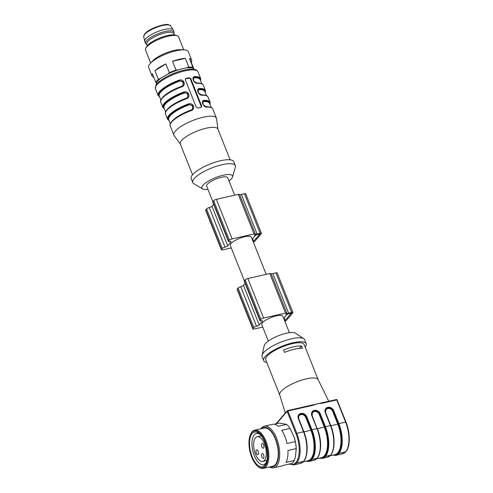 <?xml version="1.0" encoding="UTF-8"?>
<svg xmlns="http://www.w3.org/2000/svg" width="493" height="493" viewBox="0 0 493 493"><rect width="100%" height="100%" fill="white"/><g stroke="black" fill="none" stroke-linecap="round" stroke-linejoin="round"><path stroke-width="0.74" d="M174.195 34.886L173.61 33.413A14.445 4.135 158.3 0 0 158.66 34.917A14.445 4.135 158.3 0 0 146.76 44.099L147.345 45.572M173.795 33.881L174.017 33.234A15.338 4.388 158.3 0 0 174.041 32.094L173.253 30.116A15.338 4.388 158.3 0 0 173.16 29.931A15.338 4.388 158.3 0 0 157.384 31.712A15.338 4.388 158.3 0 0 144.696 41.258A15.338 4.388 158.3 0 0 144.757 41.461L145.546 43.439A15.338 4.388 158.3 0 0 146.341 44.247L146.951 44.567M174.041 32.094A15.338 4.388 158.3 0 0 158.167 33.69A15.338 4.388 158.3 0 0 145.546 43.439M268.328 341.07L261.808 324.69A11.333 3.248 -21.7 0 1 271.138 317.486A11.333 3.248 -21.7 0 1 282.871 316.309L289.391 332.689M266.775 362.423A22.894 6.551 -21.7 0 1 263.669 360.623L262.091 356.667A22.894 6.551 -21.7 0 1 262.023 355.324L264.26 345.611A17.113 4.899 -21.7 0 1 286.285 333.25A17.113 4.899 -21.7 0 1 295.461 333.194L303.762 338.716A22.894 6.551 -21.7 0 1 304.637 339.739L306.208 343.695A22.894 6.551 -21.7 0 1 305.185 347.134M279.747 395.029A20.669 5.916 -21.7 0 1 279.704 394.899A20.669 5.916 -21.7 0 1 306.289 378.883A20.669 5.916 -21.7 0 1 318.108 379.616L328.806 401.277M294.481 349.204A20.669 5.916 158.3 0 0 284.553 352.366L283.611 349.993A20.669 5.916 158.3 0 1 293.532 346.825A20.669 5.916 158.3 0 1 301.494 345.944L302.437 348.317A20.669 5.916 158.3 0 0 294.481 349.204M279.722 394.961L265.733 359.804A20.669 5.916 -21.7 0 1 292.275 343.664A20.669 5.916 -21.7 0 1 304.144 344.521L318.133 379.678M263.669 360.623A22.894 6.551 -21.7 0 1 293.064 342.746A22.894 6.551 -21.7 0 1 306.208 343.695M262.023 355.324A22.894 6.551 -21.7 0 1 291.486 338.79A22.894 6.551 -21.7 0 1 303.762 338.716M312.507 404.987L320.955 403.009L321.917 402.836L322.299 403.212L317.319 403.693L312.808 405.363L312.334 405.043M299.38 348.391L301.494 345.944M260.859 428.799A21.341 9.848 77.2 0 1 264.303 426.198A21.341 9.848 77.2 0 1 278.748 445.389A21.341 9.848 77.2 0 1 273.732 467.82A21.341 9.848 77.2 0 1 269.498 466.957M270.521 466.723A20.182 9.318 -102.8 0 0 277.528 445.08A20.182 9.318 -102.8 0 0 261.882 428.571M273.732 467.82L281.996 465.947A21.341 9.848 -102.8 0 0 283.475 465.33L291.745 463.463A21.341 9.848 -102.8 0 0 294.278 460.524L295.473 456.586L296.213 448.624A21.341 9.848 -102.8 0 0 295.282 441.648L294.179 437.291A20.182 9.318 77.2 0 1 296.256 449.807A20.182 9.318 77.2 0 1 296.256 449.961M294.179 437.291L290.026 428.423A21.341 9.848 -102.8 0 0 286.562 424.387L279.371 423.068L274.17 424.245M265.148 441.636A18.894 8.72 -102.8 0 0 250.45 434.672A18.894 8.72 -102.8 0 0 257.574 466.138A18.894 8.72 -102.8 0 0 267.015 462.576A18.894 8.72 -102.8 0 0 265.148 441.636M250.45 434.672L250.746 434.019A19.56 9.028 77.2 0 1 254.696 430.198A19.56 9.028 77.2 0 1 265.961 441.229A19.56 9.028 77.2 0 1 263.336 468.35A19.56 9.028 77.2 0 1 258.122 466.6L257.574 466.138M254.696 430.198L264.125 428.06A19.56 9.028 77.2 0 1 275.384 439.097A19.56 9.028 77.2 0 1 272.758 466.218L263.336 468.35M294.278 460.524L286.008 462.397A21.341 9.848 -102.8 0 0 287.943 450.491L296.213 448.624M290.026 428.423L281.756 430.297A21.341 9.848 -102.8 0 1 287.018 443.515L295.282 441.648M264.303 426.198L272.574 424.325A21.341 9.848 -102.8 0 1 278.292 426.26L286.562 424.387M260.002 434.339A16.004 7.389 -102.8 0 0 256.446 433.446A16.004 7.389 -102.8 0 0 254.302 455.637A16.004 7.389 -102.8 0 0 263.515 464.665A16.004 7.389 -102.8 0 0 265.647 463.303A16.004 7.389 -102.8 0 0 266.337 462.329M252.133 456.715A17.779 8.208 -102.8 0 0 265.961 463.272A17.779 8.208 -102.8 0 0 259.256 433.649A17.779 8.208 -102.8 0 0 250.37 437.008A17.779 8.208 -102.8 0 0 252.133 456.715M261.869 456.986A2.447 1.128 -102.8 0 0 263.274 458.367A2.447 1.128 -102.8 0 0 263.835 455.729A2.447 1.128 -102.8 0 0 262.196 453.597A2.447 1.128 -102.8 0 0 261.869 456.986M261.875 446.861A2.447 1.128 -102.8 0 0 263.28 448.242A2.447 1.128 -102.8 0 0 263.841 445.604A2.447 1.128 -102.8 0 0 262.202 443.472A2.447 1.128 -102.8 0 0 261.875 446.861M256.348 453.258A2.447 1.128 -102.8 0 0 257.759 454.638A2.447 1.128 -102.8 0 0 258.32 452.007A2.447 1.128 -102.8 0 0 256.68 449.869A2.447 1.128 -102.8 0 0 256.348 453.258M264.47 460.333A12.67 5.848 77.2 0 1 262.775 461.411A12.67 5.848 77.2 0 1 254.277 450.349A12.67 5.848 77.2 0 1 257.18 436.699A12.67 5.848 77.2 0 1 265.148 445.758A12.67 5.848 77.2 0 1 264.47 460.333M262.757 327.081L254.148 329.028A2.225 0.635 -21.7 0 1 252.872 328.936A2.225 0.635 -21.7 0 1 253.014 328.554L253.803 327.635A2.225 0.635 -21.7 0 1 256.514 326.286A2.225 0.635 158.3 0 0 259.226 324.936L262.381 321.282A2.225 0.635 158.3 0 0 262.522 320.894A2.225 0.635 158.3 0 0 261.247 320.807A2.225 0.635 -21.7 0 1 259.971 320.715A2.225 0.635 -21.7 0 1 260.113 320.327L260.902 319.415A2.225 0.635 -21.7 0 1 263.613 318.065L285.533 313.098A2.225 0.635 -21.7 0 1 286.809 313.191A2.225 0.635 -21.7 0 1 286.667 313.579L285.878 314.491A2.225 0.635 -21.7 0 1 288.59 313.141L291.671 312.445A2.225 0.635 -21.7 0 1 292.947 312.537A2.225 0.635 -21.7 0 1 292.805 312.926L286.495 320.234A2.225 0.635 -21.7 0 1 284.837 321.251M271.267 274.133A2.225 0.635 -21.7 0 1 272.845 273.566L275.92 272.869A2.225 0.635 -21.7 0 1 277.195 272.962L292.947 312.537M259.971 320.715L244.22 281.139A2.225 0.635 -21.7 0 1 244.362 280.751L245.15 279.839A2.225 0.635 -21.7 0 1 247.862 278.49L269.788 273.523A2.225 0.635 -21.7 0 1 271.064 273.615L286.809 313.191M252.872 328.936L237.121 289.36A2.225 0.635 -21.7 0 1 237.262 288.978L238.051 288.06A2.225 0.635 -21.7 0 1 240.763 286.71A2.225 0.635 158.3 0 0 243.474 285.361L245.138 283.438M284.677 320.832L291.499 313.11L287.228 314.189L283.672 318.305M244.337 280.782L230.311 245.539A11.333 3.248 -21.7 0 1 239.641 238.335A11.333 3.248 -21.7 0 1 251.375 237.158L266.171 274.342M231.26 247.93L222.645 249.877A2.225 0.635 -21.7 0 1 221.369 249.785A2.225 0.635 -21.7 0 1 221.511 249.403L222.3 248.484A2.225 0.635 -21.7 0 1 225.011 247.135A2.225 0.635 158.3 0 0 227.729 245.785L230.884 242.131A2.225 0.635 158.3 0 0 231.026 241.743A2.225 0.635 158.3 0 0 229.75 241.65A2.225 0.635 -21.7 0 1 228.469 241.564A2.225 0.635 -21.7 0 1 228.616 241.176L229.405 240.257A2.225 0.635 -21.7 0 1 232.117 238.914L254.037 233.947A2.225 0.635 -21.7 0 1 255.312 234.039A2.225 0.635 -21.7 0 1 255.171 234.428L254.382 235.34A2.225 0.635 -21.7 0 1 257.093 233.99L260.168 233.294A2.225 0.635 -21.7 0 1 261.444 233.386A2.225 0.635 -21.7 0 1 261.302 233.774L254.992 241.083A2.225 0.635 -21.7 0 1 253.34 242.1M239.771 194.981A2.225 0.635 -21.7 0 1 241.342 194.415L244.423 193.718A2.225 0.635 -21.7 0 1 245.699 193.811L261.444 233.386M228.469 241.564L212.723 201.982A2.225 0.635 -21.7 0 1 212.865 201.6L213.654 200.682A2.225 0.635 -21.7 0 1 216.365 199.338L238.285 194.371A2.225 0.635 -21.7 0 1 239.561 194.464L255.312 234.039M221.369 249.785L205.624 210.209A2.225 0.635 -21.7 0 1 205.766 209.827L206.555 208.909A2.225 0.635 -21.7 0 1 209.266 207.559A2.225 0.635 158.3 0 0 211.978 206.21L213.635 204.287M253.174 241.681L260.002 233.959L255.725 235.038L252.169 239.154M234.674 195.191L227.754 177.794A11.333 3.248 158.3 0 0 221.24 177.32A11.333 3.248 158.3 0 0 206.684 186.175L212.834 201.631M170.905 74.628A14.445 4.135 -21.7 0 1 173.653 73.414A14.445 4.135 -21.7 0 1 177.049 72.181M180.37 144.178L174.109 135.495A22.894 6.551 -21.7 0 1 173.881 135.082A22.894 6.551 -21.7 0 1 192.726 120.526A22.894 6.551 -21.7 0 1 216.421 118.147A22.894 6.551 -21.7 0 1 216.538 118.61L217.955 129.221M171.324 122.165A22.006 6.298 -21.7 0 1 190.846 110.118C194.47 108.971 192.375 103.629 188.794 104.972L188.468 103.918C193.268 102.168 196.041 109.082 191.142 110.642A22.894 6.551 158.3 0 0 170.258 125.98C168.267 122.56 178.515 114.82 191.001 110.358L192.627 109.187L192.664 105.44L188.634 104.448L192.578 105.576L192.535 109.298M165.913 111.634A22.45 6.427 -21.7 0 1 186.268 98.508L187.901 97.318L187.938 93.565L183.907 92.573L183.741 92.043C188.548 90.299 191.315 97.213 186.422 98.773A22.894 6.551 158.3 0 0 165.531 114.105C163.54 110.691 173.795 102.945 186.274 98.489L186.422 98.773M161.877 98.421A22.006 6.298 -21.7 0 1 181.393 86.374L181.541 86.657L183.174 85.443L183.217 81.696L179.181 80.698L179.014 80.174C183.821 78.424 186.588 85.338 181.695 86.897A22.894 6.551 158.3 0 0 160.804 102.23C158.82 98.816 169.068 91.069 181.547 86.614L181.695 86.897M193.502 77.752L193.761 81.129L196.929 83.157A0.444 0.339 88.5 0 1 197.385 83.348C193.78 83.705 191.013 76.785 194.704 76.618A0.444 0.339 88.5 0 1 194.569 77.216L193.521 77.728M198.229 89.621L198.482 92.998L201.655 95.026A0.444 0.339 88.5 0 1 202.105 95.223C198.506 95.574 195.739 88.66 199.431 88.493A0.444 0.339 88.5 0 1 199.289 89.091L198.248 89.603M202.95 101.496L203.208 104.873L206.376 106.901A0.444 0.339 88.5 0 1 206.832 107.092C203.227 107.449 200.466 100.529 204.157 100.362A22.894 6.551 -21.7 0 1 210.123 102.322L208.077 97.176A22.894 6.551 158.3 0 0 202.105 95.223M201.008 107.382L201.637 105.995L190.773 78.689L189.195 77.703A22.894 6.551 158.3 0 0 186.12 78.399L185.473 78.855L185.386 79.903L196.257 107.215L197.933 108.078A22.894 6.551 -21.7 0 1 201.008 107.382L201.52 107.098M192.547 174.775L180.296 143.987A20.225 5.787 -21.7 0 1 196.947 131.132A20.225 5.787 -21.7 0 1 217.881 129.03L230.132 159.818M207.96 189.38A16.448 4.708 -21.7 0 1 202.654 188.905L193.804 183.686A22.894 6.551 -21.7 0 1 192.775 182.57L191.204 178.614A22.894 6.551 -21.7 0 1 210.049 164.058A22.894 6.551 -21.7 0 1 233.744 161.686L235.321 165.642A22.894 6.551 -21.7 0 1 235.34 167.158L232.493 177.03A16.448 4.708 -21.7 0 1 229.017 180.98M192.775 182.57A22.894 6.551 -21.7 0 1 211.626 168.014A22.894 6.551 -21.7 0 1 235.321 165.642M202.654 188.905A16.448 4.708 -21.7 0 1 215.459 177.646A16.448 4.708 -21.7 0 1 232.493 177.03M185.38 79.028A1.331 1.122 -139.2 0 1 185.67 78.917L188.751 78.221A1.331 1.122 -139.2 0 1 190.372 79.145L201.243 106.457A1.331 1.122 -139.2 0 1 201.273 107.295M181.393 86.374C185.017 85.227 182.921 79.884 179.347 81.228L179.181 80.698L183.125 81.832L183.088 85.548M166.597 110.29A22.006 6.298 -21.7 0 1 186.12 98.249C189.743 97.103 187.648 91.753 184.074 93.103L183.907 92.573L187.851 93.701L187.808 97.423M192.51 109.329L191.98 109.84M187.784 97.46L187.26 97.971M183.057 85.585L182.533 86.096M198.18 89.671L199.289 89.091A0.444 0.339 88.5 0 0 199.154 89.689A22.006 6.298 158.3 0 1 204.885 91.569L206.518 95.673M202.906 101.546L204.016 100.96L202.968 101.472M202.635 101.989L202.876 101.589M193.188 78.245L193.429 77.839M193.459 77.802L194.569 77.216A0.444 0.339 88.5 0 0 194.427 77.814A22.006 6.298 158.3 0 1 200.158 79.693L201.797 83.798M170.64 123.509A22.45 6.427 -21.7 0 1 190.994 110.383L191.142 110.642M186.268 98.508L187.901 97.386M161.193 99.765A22.45 6.427 -21.7 0 1 181.547 86.639L183.174 85.511M196.522 83.052A0.444 0.339 88.5 0 1 196.473 82.96A22.006 6.298 -21.7 0 1 199.955 83.268M201.243 94.921A0.444 0.339 88.5 0 1 201.199 94.835A22.006 6.298 -21.7 0 1 204.675 95.137M211.244 107.542L209.611 103.438A22.006 6.298 158.3 0 0 203.874 101.558A0.444 0.339 88.5 0 1 204.016 100.96A0.444 0.339 -91.5 0 0 204.157 100.362M209.402 107.012A22.006 6.298 -21.7 0 0 205.926 106.704A0.444 0.339 -91.5 0 0 205.969 106.796M191.666 60.152L188.301 51.691A21.341 6.107 158.3 0 0 184.271 49.892A21.341 6.107 158.3 0 0 150.34 63.394A21.341 6.107 158.3 0 0 148.646 67.473L152.017 75.934A21.341 6.107 158.3 0 1 152.374 73.63L155.856 82.393A21.341 6.107 -21.7 0 1 158.395 79.453L154.907 70.696A21.341 6.107 158.3 0 1 165.894 63.954L169.382 72.711A21.341 6.107 -21.7 0 1 176.001 70.031L178.059 69.938L188.85 67.122A21.341 6.107 -21.7 0 1 192.936 67.381L189.448 58.618A21.341 6.107 158.3 0 1 191.666 60.152A21.341 6.107 158.3 0 1 191.309 62.451L194.045 69.334M178.059 69.938A20.669 5.916 158.3 0 0 167.879 74.061L169.382 72.711M158.395 79.453L167.879 74.061M160.17 78.788A20.669 5.916 158.3 0 0 156.275 83.305L155.856 82.393M156.675 84.13L156.275 83.305M192.936 67.381L193.835 69.303M193.348 68.293A20.669 5.916 158.3 0 0 187.069 67.898M184.271 49.892L180.913 49.682A17.779 5.09 158.3 0 0 152.633 60.935L150.34 63.394M183.741 49.861L178.595 36.932A17.779 5.09 158.3 0 0 177.283 35.816A17.779 5.09 158.3 0 0 160.194 38.774A17.779 5.09 158.3 0 0 145.749 48.369A17.779 5.09 158.3 0 0 145.552 50.083L150.698 63.012M176.001 70.031L172.519 61.274A21.341 6.107 158.3 0 1 185.368 58.365L188.85 67.122M152.017 75.934A21.341 6.107 158.3 0 0 153.853 77.358M177.283 35.816L175.668 35.206A16.448 4.708 158.3 0 0 159.861 37.943A16.448 4.708 158.3 0 0 146.501 46.817L145.749 48.369M165.894 63.954L154.907 70.696M185.368 58.365L172.519 61.274M191.309 62.451L189.448 58.618M143.709 36.704L144.868 33.69C147.087 31.318 150.741 29.112 155.837 27.066C162.487 24.792 166.72 23.984 168.526 24.65L170.751 25.944A14.568 4.172 158.3 0 0 155.763 27.633A14.568 4.172 158.3 0 0 143.709 36.704L144.696 41.258M289.508 463.968A22.222 10.261 -102.8 0 0 295.929 462.489A22.222 10.261 -102.8 0 0 295.948 433.563L287.123 411.396L276.487 423.721M312.808 405.363L287.937 410.989L296.761 433.156A22.888 10.569 77.2 0 1 296.743 462.945A0.666 0.561 -139.2 0 1 295.929 462.489L295.929 462.483A0.666 0.561 40.8 0 0 296.743 462.945L303.478 461.423L296.743 462.952A22.888 10.569 77.2 0 1 293.686 464.899L300.416 463.377A22.888 10.569 -102.8 0 0 303.472 461.43A22.888 10.569 -102.8 0 0 303.491 431.634L298.351 418.73A4.844 4.067 -139.2 0 1 300.829 413.467L300.909 413.448A4.844 4.067 -139.2 0 1 306.819 416.813L311.952 429.717L316.95 428.59L311.816 415.679A4.844 4.067 -139.2 0 1 314.294 410.416L314.368 410.404A4.844 4.067 -139.2 0 1 320.277 413.769L325.411 426.673L330.415 425.539L325.275 412.635A4.844 4.067 -139.2 0 1 327.753 407.372L327.827 407.354A4.844 4.067 -139.2 0 1 333.736 410.718L338.876 423.623L345.605 422.1L336.781 399.934L322.299 403.212M319.754 458.083A22.444 10.359 -102.8 0 0 324.85 456.154A22.444 10.359 -102.8 0 0 324.869 426.944A22.45 10.365 77.2 0 1 324.869 426.944A22.45 10.365 77.2 0 1 324.856 456.154L324.856 456.154A22.45 10.365 77.2 0 1 319.76 458.083M316.623 458.792L321.374 457.72A22.006 10.156 -102.8 0 0 324.326 427.209L319.193 414.305A3.956 3.322 40.8 0 0 314.368 411.556L314.287 411.575A3.956 3.322 40.8 0 0 312.266 415.87L317.147 428.756M327.34 457.282A22.888 10.569 -102.8 0 0 330.396 455.335A0.444 0.376 -139.2 0 0 330.575 455.23L330.575 455.224A0.444 0.376 -139.2 0 1 330.575 455.23L327.34 457.282L322.342 458.41A22.888 10.569 77.2 0 0 325.392 456.463A0.444 0.376 40.8 0 1 324.85 456.154A0.444 0.376 -139.2 0 0 325.398 456.463L330.396 455.329L325.398 456.463A22.888 10.569 77.2 0 0 325.411 426.673L317.406 428.774A22.006 10.156 77.2 0 1 319.914 451.958M303.688 431.806L303.941 431.825A22.006 10.156 77.2 0 1 306.449 455.008M303.164 461.842L307.915 460.764A22.006 10.156 -102.8 0 0 310.867 430.253L311.952 429.717A22.888 10.569 77.2 0 1 311.94 459.507A0.444 0.376 -139.2 0 1 311.391 459.205L311.397 459.199A22.45 10.365 77.2 0 1 306.295 461.134A22.444 10.359 -102.8 0 0 311.391 459.205A22.444 10.359 -102.8 0 0 311.41 429.988A22.45 10.365 77.2 0 1 311.41 429.988A22.45 10.365 77.2 0 1 311.397 459.199A0.444 0.376 40.8 0 0 311.94 459.507L316.931 458.379L311.94 459.507A22.888 10.569 77.2 0 1 308.877 461.46L313.881 460.326A22.888 10.569 -102.8 0 0 316.931 458.379L316.937 458.379A22.888 10.569 -102.8 0 0 316.95 428.59L311.816 415.679M330.612 425.712L330.865 425.73A22.006 10.156 77.2 0 1 333.373 448.913M330.082 455.748L334.839 454.669A22.006 10.156 -102.8 0 0 337.785 424.159L338.876 423.623A22.888 10.569 77.2 0 1 338.857 453.412A0.444 0.376 -139.2 0 1 338.315 453.104L338.315 453.104A22.45 10.365 77.2 0 1 333.219 455.033A22.444 10.359 -102.8 0 0 338.315 453.11A22.444 10.359 -102.8 0 0 338.334 423.894A22.45 10.365 77.2 0 1 338.334 423.894A22.45 10.365 77.2 0 1 338.315 453.104L338.321 453.098A0.444 0.376 -139.2 0 0 338.857 453.418L345.587 451.896L338.857 453.412A22.888 10.569 77.2 0 1 335.801 455.366L342.53 453.837A22.888 10.569 -102.8 0 0 345.587 451.896L345.587 451.89A22.888 10.569 -102.8 0 0 345.605 422.1L345.944 422.242M332.066 452.58A22.444 10.359 77.2 0 0 330.637 425.638L330.667 425.558C335.098 436.287 335.055 450.473 330.575 455.224A0.444 0.376 -139.2 0 1 330.396 455.329A22.888 10.569 -102.8 0 0 330.415 425.539L325.275 412.635M295.948 433.563L303.719 431.732A22.444 10.359 77.2 0 1 305.142 458.675M303.941 431.825L310.867 430.253L305.728 417.355A3.956 3.322 40.8 0 0 300.909 414.607L300.829 414.625A3.956 3.322 40.8 0 0 298.807 418.921L303.941 431.825M313.881 460.326L317.116 458.274A0.444 0.376 -139.2 0 1 316.931 458.379A0.444 0.376 40.8 0 0 317.116 458.274A0.444 0.376 -139.2 0 1 317.11 458.274C321.59 453.523 321.639 439.337 317.209 428.608L317.178 428.682A22.444 10.359 77.2 0 1 318.601 455.631M330.865 425.73L337.785 424.159L332.652 411.261A3.956 3.322 40.8 0 0 327.827 408.512L327.753 408.531A3.956 3.322 40.8 0 0 325.731 412.826L330.865 425.73M287.123 411.396A0.666 0.561 -139.2 0 1 287.468 410.675L287.937 410.989L287.123 411.396M337.126 400.076L345.987 422.125C350.394 432.823 350.375 446.911 345.858 451.73L345.858 451.736A0.666 0.561 40.8 0 1 345.587 451.89A0.666 0.561 40.8 0 0 345.858 451.736L342.53 453.837M336.312 399.613L337.169 399.959A0.666 0.666 0 0 0 336.399 399.558L320.955 403.009M327.753 407.372L327.753 407.951A4.4 3.697 40.8 0 0 325.978 408.993L325.503 412.727L330.593 425.521M325.978 408.993A4.4 3.697 40.8 0 0 325.46 412.616M327.827 407.354L327.753 408.531M338.327 423.888L333.194 410.989L333.736 410.718M332.652 411.261L333.194 410.989A4.4 3.697 40.8 0 0 327.827 407.933L327.827 408.512M314.294 410.416L314.294 410.996A4.4 3.697 40.8 0 0 312.519 412.037L312.044 415.778L317.135 428.571M312.519 412.037A4.4 3.697 40.8 0 0 312.001 415.661M314.368 410.404L314.287 411.575M324.869 426.938L319.735 414.034L320.277 413.769M319.193 414.305L319.735 414.034A4.4 3.697 40.8 0 0 314.368 410.977L314.368 411.556M300.416 463.377L303.657 461.319C308.131 456.567 308.174 442.381 303.743 431.652L298.61 418.748L303.67 431.615M300.829 413.467L300.829 414.046A4.4 3.697 40.8 0 0 299.06 415.088L298.351 418.73M299.06 415.088A4.4 3.697 40.8 0 0 298.536 418.711M300.909 413.448L300.829 414.625M311.41 429.982L306.276 417.084L306.819 416.813M305.728 417.355L306.276 417.084A4.4 3.697 40.8 0 0 300.909 414.028L300.909 414.607M291.671 312.445L275.92 272.869M288.59 313.141L272.845 273.566M285.533 313.098L269.788 273.523M263.613 318.065L247.862 278.49M260.902 319.415L245.15 279.839M260.113 320.327L244.362 280.751M262.381 321.282L262.153 320.715M259.226 324.936L243.474 285.361M256.514 326.286L240.763 286.71M253.803 327.635L238.051 288.06M253.014 328.554L237.262 288.978M285.145 320.542L284.073 317.843M260.168 233.294L244.423 193.718M257.093 233.99L241.342 194.415M254.037 233.947L238.285 194.371M232.117 238.914L216.365 199.338M229.405 240.257L213.654 200.682M228.616 241.176L212.865 201.6M230.884 242.131L230.656 241.564M227.729 245.785L211.978 206.21M225.011 247.135L209.266 207.559M222.3 248.484L206.555 208.909M221.511 249.403L205.766 209.827M253.649 241.391L252.576 238.692M179.014 80.174A22.894 6.551 -21.7 0 0 158.13 95.506L155.449 88.777A22.894 6.551 -21.7 0 1 174.3 74.221A22.894 6.551 -21.7 0 1 197.995 71.849L200.669 78.572L200.577 80.735M165.531 114.105L167.577 119.251A22.894 6.551 -21.7 0 1 188.468 103.918M160.804 102.23L162.856 107.375A22.894 6.551 -21.7 0 1 183.741 92.043M199.431 88.493A22.894 6.551 -21.7 0 1 205.396 90.447L203.35 85.301A22.894 6.551 158.3 0 0 197.385 83.348M194.704 76.618A22.894 6.551 -21.7 0 1 200.669 78.572M216.421 118.147L212.797 109.045A22.894 6.551 158.3 0 0 206.832 107.092M186.12 78.399L185.67 78.917M189.195 77.703L188.751 78.221M190.773 78.689L190.372 79.145M201.637 105.995L201.243 106.457M179.347 81.228A22.006 6.298 158.3 0 0 159.27 95.969L160.903 100.073M184.074 93.103A22.006 6.298 158.3 0 0 163.996 107.838L165.63 111.942M188.794 104.972A22.006 6.298 158.3 0 0 168.717 119.713L170.35 123.817M188.634 104.448A22.45 6.427 158.3 0 0 169.031 120.502M183.907 92.573A22.45 6.427 158.3 0 0 164.311 108.626M179.181 80.698A22.45 6.427 158.3 0 0 159.584 96.751M200.472 80.482A22.45 6.427 158.3 0 0 194.569 77.216M205.199 92.351A22.45 6.427 158.3 0 0 199.289 89.091M204.016 100.96A22.45 6.427 -21.7 0 1 209.926 104.226M170.751 25.944L173.16 29.931M279.704 394.899L285.287 413.042M289.052 464.067L293.686 464.899M313.172 404.79L287.555 410.614A0.666 0.666 0 0 0 287.197 410.829L275.969 423.838M332.664 455.162L335.801 455.366M319.205 458.207L322.342 458.41M305.74 461.257L308.877 461.46M296.256 449.807L296.256 450.121M262.775 461.411L266.855 460.487M257.18 436.699L261.259 435.775M173.881 135.082L170.258 125.98M155.449 88.777L155.911 85.264C157.76 82.257 161.772 79.182 167.965 76.027C176.402 71.904 184.037 69.618 190.871 69.174C196.787 69.359 196.658 70.031 197.995 71.849M191.001 110.358L192.627 109.255M167.577 119.251L169.136 120.754M162.856 107.375L164.409 108.879M158.13 95.506L159.683 97.01M203.35 85.301C202.752 83.779 200.657 83.052 197.077 83.107C193.687 83.169 192.159 77.561 193.49 77.697M208.077 97.176C207.473 95.654 205.384 94.921 201.797 94.976C198.414 95.044 196.886 89.43 198.217 89.572M205.396 90.447L205.298 92.61M210.024 104.479L210.123 102.322M212.797 109.045C212.2 107.529 210.11 106.796 206.524 106.852C203.134 106.913 201.606 101.305 202.943 101.441"/></g></svg>
